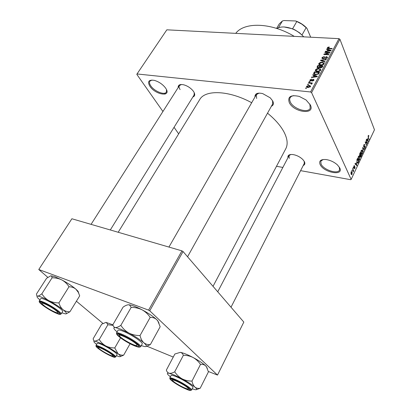 <?xml version="1.0" encoding="UTF-8"?>
<svg xmlns="http://www.w3.org/2000/svg" width="411" height="411" viewBox="0 0 411 411"><rect width="100%" height="100%" fill="white"/><g stroke="black" fill="none" stroke-linecap="round" stroke-linejoin="round"><path stroke-width="0.62" d="M320.128 164.549C318.736 160.871 320.719 159.206 326.072 159.545C330.382 160.228 334.174 162.021 337.446 164.919L339.738 167.914C343.971 176.329 323.683 172.666 320.128 164.549M323.195 159.504L320.811 161.133L321.058 164.081C323.56 169.923 337.868 174.572 339.548 170.005L339.342 167.185M289.267 102.534C287.459 96.662 290.777 94.617 299.223 96.4L306.036 99.95L310.372 104.985C315.504 115.286 293.69 112.501 289.267 102.534M293.762 95.599L291.435 96.338L290.012 97.767L289.621 99.724L290.289 102.005C293.284 108.869 307.973 113.59 310.197 108.304L309.873 104.065M149.938 86.336C147.23 81.578 148.659 79.585 154.212 80.345C158.667 81.614 162.366 84.065 165.304 87.687L165.643 88.165C172.039 97.279 155.712 95.193 149.938 86.336M151.957 80.053L149.82 81.188C149.147 82.359 149.47 83.921 150.791 85.878C154.325 91.314 164.631 95.47 166.347 92.11L166.517 89.732M164.898 94.145L165.001 93.097M165.104 94.088L165.217 93.014M254.964 97.011C254.856 93.595 257.43 92.454 262.691 93.6L270.222 97.818L272.714 100.952C273.937 103.526 273.49 105.293 271.368 106.264M259.058 93.102L256.289 94.7L256.654 98.455M287.952 157.726C287.546 155.296 289.19 154.238 292.884 154.546C296.742 155.199 300.081 156.884 302.902 159.612L304.356 161.569C305.27 163.475 304.9 164.785 303.236 165.505M290.793 154.495L289 155.723L289.298 158.384M178.169 87.574C177.999 84.974 179.838 84.044 183.681 84.794C187.354 85.827 190.447 87.8 192.965 90.708L193.709 91.74C195.282 94.453 195.004 96.2 192.872 96.981M181.436 84.502L179.417 85.616C178.842 86.634 179.073 87.954 180.11 89.577M267.52 113.179C275.118 119.396 280.61 125.663 283.991 131.977C287.443 138.702 288.049 144.266 285.82 148.664L285.717 148.859M276.5 166.291L282.86 167.441M300.611 170.652L350.681 179.699L351.148 179.401L311.574 92.609L310.577 91.966L338.983 38.66L339.933 39.276L311.574 92.609M306.616 86.248L309.134 85.334L310.577 86.135L310.469 86.629L307.983 87.548L306.508 86.747L306.616 86.248L307.135 87.373M308.43 83.012L308.64 82.616L312.355 82.971L312.144 83.366L311.548 83.31L311.995 83.685L311.559 84.198L311.086 84.034L311.338 83.592L311.07 83.341L308.43 83.012M310.022 79.919L311.728 79.071L310.536 79.996L310.829 80.577L313.29 79.272L313.999 79.765L313.881 80.258L312.324 81.07L313.341 80.222L313.156 79.672L310.711 80.977L309.899 80.433L310.022 79.919L310.485 80.946M313.829 72.983L314.441 71.843L319.537 72.274L318.53 73.975L315.612 74.674L313.639 73.713L313.829 72.983L314.472 74.453M317.205 66.7L317.847 65.513L322.938 65.909L322.296 67.106L320.446 68.067L319.599 67.563L318.068 67.995L317.02 67.373L317.205 66.7L317.744 67.943M320.508 60.566L320.708 60.191L326.401 59.431L326.19 59.826L321.212 60.396L325.168 61.737L324.952 62.138L320.508 60.566M324.854 52.495L325.055 52.12L330.125 52.449L329.91 52.849L324.988 54.175L329.062 54.447L328.857 54.827L323.781 54.483L324.002 54.082L328.908 52.762L324.854 52.495M328.014 47.178L329.35 47.029L329.216 47.404L327.927 47.794L328.091 48.215L332.222 48.524L332.021 48.899L328.579 48.688L327.248 48.133L328.014 47.178L328.168 47.558M338.983 38.66L166.835 29.818L137.012 73.959L310.577 91.966M326.545 49.356L326.755 48.96L331.209 50.419L330.999 50.815L325.286 51.694L325.497 51.298L327.182 51.072L327.875 49.772L326.545 49.356M322.085 57.514L324.469 56.379L322.656 57.586L322.543 58.028L323.113 58.419L326.514 56.631L327.469 57.252L327.331 57.807L325.199 58.85L326.73 57.781L326.837 57.37L326.293 57.011L325.712 57.093L324.433 58.311L322.918 58.799L321.926 58.141L322.085 57.514L322.599 58.752M320.256 62.446L322.198 62.2L324.222 63.279L324.089 63.88C323.19 64.907 322.054 65.334 320.678 65.159L319.054 64.64L318.731 64.095L318.869 63.484L320.256 62.446L320.4 62.785M316.866 68.75L318.813 68.514L320.837 69.608L320.703 70.23C319.794 71.262 318.653 71.689 317.277 71.504L315.653 70.964L315.335 70.425L315.473 69.793L316.866 68.75L317.015 69.094M312.699 75.085L312.915 74.674L317.384 76.307L317.164 76.723L311.389 77.515L311.61 77.104L313.31 76.903L314.035 75.552L312.699 75.085M309.036 81.887L309.247 81.491L309.976 81.558L309.766 81.953L309.036 81.887M307.582 84.589L307.793 84.193L308.522 84.265L308.307 84.661L307.582 84.589M305.568 88.324L305.784 87.928L306.514 88L306.298 88.396L305.568 88.324M352.006 170.894L351.991 170.092L352.006 170.894M353.023 170.118L352.689 168.613L353.666 170.801L353.491 171.171L353.337 170.822L353.08 171.885L353.023 170.118M353.208 168.356L353.188 167.554L353.208 168.356M353.758 167.647L353.866 166.044L354.236 165.607L354.601 165.854L353.994 166.383L353.907 167.22L354.719 166.64L354.991 166.851L354.878 168.305L354.498 168.746L354.2 168.531L354.734 168.001L354.739 167.185L354.056 167.904L353.758 167.647M356.28 162.756L356.825 165.674L354.955 163.819L355.135 163.434L355.679 164.025L356.28 162.756M358.366 156.524L359.06 155.964L359.676 156.653L359.697 159.648L359.168 160.218L358.371 159.489L358.073 158.035L358.366 156.524M361.177 150.58L361.865 150.03L362.466 150.729L362.481 153.724L361.973 154.279L361.177 153.539L360.884 152.085L361.177 150.58M368.194 135.728L368.544 135.394L368.939 135.933L368.79 136.329L368.477 135.943L368.246 136.719L369.063 139.663L368.23 137.562L368.194 135.728M351.148 179.401L374.472 129.784L339.933 39.276M367.717 138.522L368.22 141.461L366.448 139.493L366.627 139.124L367.141 139.745L367.717 138.522M367.085 142.73L366.093 140.254L366.258 139.899L367.501 142.992L367.321 143.367L365.62 142.391L366.617 144.862L366.453 145.217L365.204 142.134L365.384 141.749L367.085 142.73L365.913 142.56M363.673 146.963L363.833 144.955L364.316 144.389L364.819 144.816L363.966 145.345L363.843 146.599L364.054 146.773L364.917 145.89L365.292 146.193L365.153 148.042L364.711 148.566L364.274 148.201L365.004 147.698L364.937 146.337L364.038 147.277L363.673 146.963M363.232 152.06L362.661 147.513L364.423 149.527L364.249 149.897L362.733 148.027L363.232 152.06M359.62 155.651L359.759 153.647L360.293 152.527L361.572 155.584L360.632 157.223L360.257 156.93L360.17 155.903L359.62 155.651L360.385 155.764L360.627 156.714L361.254 155.589L360.873 154.68L360.385 155.764M356.979 162.473L356.969 159.555L357.472 158.487L358.777 161.523L357.755 163.239L356.979 162.473M351.092 174.177L351.056 171.988L351.462 171.546L352.057 172.086L352.073 174.249L351.667 174.69L351.092 174.177M178.662 133.863L174.048 127.302M162.936 111.499L136.837 74.386L137.012 73.959M181.95 250.864L71.894 218.765L38.773 269.513L148.587 310.12L181.95 250.864L183.049 251.532L149.738 310.808L148.587 310.12M208.356 371.487L217.511 375.079L149.738 310.808M217.511 375.079L243.815 322.085L183.049 251.532M146.979 346.237L173.262 357.051M102.935 323.406L76.405 301.227M47.815 277.327L38.773 269.513M118.198 232.266L199.648 99.714C204.94 89.541 228.804 90.22 251.691 102.724M235.739 33.358C244.247 21.829 271.275 22.466 294.271 36.363M231.013 307.217L304.279 163.45L304.217 161.318M194.095 95.013L194.239 92.701M272.668 103.937L272.601 100.746M368.153 135.825L368.939 135.933M368.071 136.072L368.333 136.108M368.908 139.267L369.232 139.314M367.809 141.004L368.395 141.086M366.607 139.668L367.141 139.745M368.009 140.233L367.804 139.005L367.342 139.987L368.169 140.978L368.009 140.233M367.511 138.959L367.804 139.005M367.732 140.916L368.169 140.978M366.828 139.915L367.342 139.987M366.381 142.828L367.501 142.992M365.287 142.345L365.62 142.391M366.288 144.811L366.617 144.862M363.976 144.693L364.819 144.816M363.694 145.304L363.966 145.345M363.571 146.557L363.843 146.599M364.655 146.095L365.292 146.193M364.809 147.991L365.153 148.042M364.516 146.275L364.937 146.337M363.73 147.076L364.233 147.153M363.879 149.445L364.423 149.527M362.06 150.667L362.466 150.729M362.132 153.668L362.481 153.724M362.332 153.37L362.297 151.084L361.706 150.529L361.326 150.94L361.351 153.19L361.947 153.781L362.332 153.37M361.223 153.652L361.711 153.729M361.033 153.144L361.351 153.19M361.048 150.899L361.326 150.94M361.228 155.528L361.572 155.584M360.714 156.653L361.048 156.704M359.712 155.831L360.17 155.903M360.575 154.634L360.873 154.68M360.149 156.478L360.406 156.519M360.719 154.32L360.272 153.246L359.748 154.428L360.046 155.502L360.719 154.32M359.974 153.2L360.272 153.246M359.502 155.24L359.789 155.286M359.625 153.971L359.908 154.017M359.25 156.586L359.676 156.653M359.348 159.591L359.697 159.648M359.543 159.298L359.502 157.007L358.906 156.463L358.52 156.879L358.546 159.134L359.147 159.72L359.543 159.298M358.228 159.083L358.546 159.134M358.243 156.838L358.52 156.879M358.423 161.466L358.777 161.523M357.226 162.936L358.002 163.064M358.454 161.533L357.452 159.211L356.902 161.225L357.154 162.114L357.74 162.725L358.454 161.533M357.154 159.16L357.452 159.211M356.825 162.062L357.154 162.114M356.856 159.817L357.144 159.864M356.322 165.176L357.005 165.289M355.058 163.922L355.679 164.025M356.599 164.457L356.373 163.234L355.895 164.251L356.763 165.196L356.599 164.457M356.075 163.188L356.373 163.234M356.255 165.109L356.763 165.196M355.289 164.153L355.895 164.251M354.035 165.761L354.601 165.854M353.645 167.179L353.907 167.22M353.655 167.262L353.974 167.318M354.529 166.774L354.991 166.851M354.534 168.243L354.878 168.305M354.241 167.118L354.703 167.2M353.013 167.924L353.378 167.986M353.203 170.719L353.666 170.801M353.023 171.603L353.301 171.649M351.816 170.457L352.181 170.524M351.092 171.921L352.057 172.086M351.724 174.187L352.073 174.249M351.939 173.925L351.883 172.461L351.441 172.039L351.256 173.786L351.682 174.197L351.939 173.925M350.927 173.725L351.256 173.786M328.271 48.662L328.091 48.215M327.67 48.539L327.346 47.738M326.966 49.49L326.755 48.96M325.635 51.637L325.497 51.298M327.305 51.38L327.182 51.072M328.142 50.419L327.875 49.772M329.689 50.378L328.399 49.937L327.839 50.979L330.562 50.61L329.689 50.378M330.66 50.866L330.562 50.61M327.963 51.283L327.839 50.979M325.219 52.521L325.055 52.12M325.152 54.576L324.988 54.175M324.176 54.514L324.002 54.082M329.041 53.086L328.908 52.762M323.267 58.799L323.113 58.419M326.735 57.17L326.514 56.631M325.491 58.85L325.332 58.465M326.945 58.3L326.73 57.781M320.929 60.715L320.708 60.191M321.417 60.885L321.212 60.396M322.378 62.621L322.198 62.2M319.47 64.897L318.869 63.484M323.493 63.839L323.596 63.376L321.988 62.58L319.465 63.525L319.362 63.972L320.899 64.779L322.137 64.702L323.493 63.839L323.709 64.357M322.281 65.051L322.137 64.702M321.068 65.179L320.899 64.779M318.119 66.15L317.847 65.513M322.137 66.248L320.611 66.13L320.056 67.358L320.57 67.676L322.137 66.248L322.409 66.901M320.734 68.072L320.57 67.676M320.015 66.084L318.232 65.94L317.652 67.24L318.268 67.604L319.609 66.844L320.015 66.084L320.287 66.726M320.107 68.005L319.609 66.844M318.438 68L318.268 67.604M318.998 68.945L318.813 68.514M316.105 71.247L315.473 69.793M320.102 70.183L320.205 69.706L318.597 68.899L316.069 69.839L315.967 70.296L317.498 71.118L318.741 71.046L320.102 70.183L320.323 70.702M318.89 71.401L318.741 71.046M317.677 71.524L317.498 71.118M314.718 72.48L314.441 71.843M318.731 72.613L314.826 72.285L314.271 73.6L315.828 74.283L317.965 73.852L318.731 72.613L319.013 73.261M318.617 73.888L318.366 73.302M318.145 74.268L317.965 73.852M316.008 74.699L315.828 74.283M314.908 74.576L314.667 74.021M313.172 75.249L312.915 74.674M311.764 77.463L311.61 77.104M313.454 77.232L313.31 76.903M314.317 76.189L314.035 75.552M315.853 76.23L314.559 75.737L313.978 76.821L316.727 76.497L315.853 76.23M316.84 76.765L316.727 76.497M314.117 77.14L313.978 76.821M311.014 80.988L310.829 80.577M311.404 80.916L311.219 80.51M313.793 80.397L313.29 79.272M312.643 81.054L312.473 80.669M313.542 80.679L313.341 80.222M309.442 81.923L309.247 81.491M308.841 83.048L308.64 82.616M311.857 83.983L311.548 83.31M311.497 84.178L311.307 83.757M307.993 84.63L307.793 84.193M309.344 85.796L309.134 85.334M309.94 86.567L308.923 85.729L307.084 86.582L308.163 87.147L309.94 86.567L310.151 87.024M308.353 87.574L308.163 87.147M305.984 88.365L305.784 87.928M105.971 322.388L106.377 322.465L107.872 324.747L99.215 339.568L94.92 341.238C93.914 340.986 93.333 340.138 93.174 338.685L101.707 324.187L105.971 322.388L112.953 324.829M107.872 324.747L113.102 325.363M119.195 356.63L116.4 355.736M110.605 355.654C103.983 352.823 93.811 345.779 97.808 346.75L100.459 347.696C106.377 350.496 110.821 353.213 113.79 355.854C114.772 357.046 113.708 356.979 110.605 355.654M115.727 356.923L117.043 354.601C117.998 353.773 107.6 346.982 101.26 344.32C98.866 343.308 97.541 342.98 97.273 343.339L95.927 345.646C96.184 345.297 97.51 345.636 99.899 346.658C106.238 349.34 116.662 356.121 115.727 356.923L114.715 357.246M130.092 343.724L123.675 355.13C121.553 355.361 119.673 354.888 118.044 353.722L114.767 347.947C111.566 347.983 108.555 347.305 105.735 345.903C103.048 344.341 100.875 342.229 99.215 339.568M120.346 356.609L123.675 355.13M120.505 337.899L114.767 347.947M96.626 344.454L94.468 342.543C93.549 341.505 93.698 341.068 94.92 341.238C97.053 341.644 100.659 343.2 105.735 345.903C110.857 348.703 114.962 351.307 118.044 353.722C120.798 355.983 121.188 356.954 119.211 356.63M98.846 348.394C100.916 350.496 109.84 355.52 112.188 355.895C113.015 356.054 113.082 355.777 112.378 355.068C109.46 352.016 95.558 345.065 98.635 348.179L98.846 348.394M174.721 382.415C179.674 385.718 183.964 387.912 187.596 388.991C189.075 389.202 188.618 388.421 186.224 386.643C180.706 382.574 169.712 377.868 172.851 380.884L174.721 382.415M54.493 309.437C48.493 305.152 39.43 301.242 42.241 304.114L45.344 306.637C50.065 309.791 53.949 311.841 56.995 312.781C58.773 313.054 57.936 311.939 54.493 309.437M136.668 344.469C133.272 340.365 115.393 331.857 119.889 336.445L119.961 336.527C122.324 339.167 132.476 344.911 135.887 345.533C137.238 345.805 137.5 345.451 136.668 344.469M119.575 335.237L119 334.318M303.693 36.846C298.211 30.917 291.697 27.624 284.15 26.972L292.596 28.806L294.815 29.813L299.645 32.859L303.78 36.851M284.15 26.972C281.237 26.864 278.817 27.373 276.896 28.498M292.596 28.806L296.788 21.506L295.668 20.971C300.122 22.548 303.878 24.994 306.935 28.313L310.685 37.206M278.422 27.768L282.403 20.976L284.047 20.55L295.668 20.971M306.935 28.313L301.823 24.131L296.788 21.506M302.034 34.94L306.164 27.619M282.403 20.976L279.28 23.874L276.613 28.405M170.401 376.82L168.186 374.889C166.825 373.419 167.179 372.885 169.234 373.286L174.613 375.181L182.088 378.829C179.098 377.098 176.638 374.755 174.706 371.801C172.594 373.008 170.77 373.507 169.234 373.286C167.822 372.875 166.861 371.806 166.352 370.08L174.881 353.994L180.342 352.355C181.754 352.679 182.756 353.666 183.352 355.315L174.706 371.801M175.661 380.494C181.79 383.345 186.363 386.093 189.379 388.749C190.694 390.316 189.26 390.214 185.068 388.441C177.475 385.184 167.498 378.171 171.993 379.199L175.661 380.494M176.514 376.805C173.267 375.433 171.469 374.986 171.104 375.474L169.758 378.033C170.113 377.56 171.911 378.017 175.158 379.404C182.284 382.435 192.538 389.083 191.603 390.039L192.918 387.45C193.869 386.463 183.64 379.81 176.514 376.805M183.352 355.315C186.769 355.268 190.026 356.003 193.119 357.519C196.073 359.204 198.534 361.505 200.496 364.423L191.994 381.079C188.521 381.131 185.217 380.381 182.088 378.829C187.765 381.917 192.04 384.675 194.917 387.095C193.509 385.734 192.533 383.725 191.994 381.079M200.496 364.423C202.515 364.141 204.246 364.614 205.685 365.836L206.425 366.679L208.434 371.847L200.183 388.256C198.174 388.636 196.417 388.251 194.917 387.095C197.229 389.166 197.285 390.024 195.086 389.664L192.22 388.827M196.633 389.551L200.183 388.256M180.28 352.345L180.342 352.355C183.296 352.89 187.555 354.616 193.119 357.519C198.729 360.545 202.916 363.314 205.685 365.836L207.344 368.307M50.728 275.817L55.023 276.803L61.963 279.999C64.876 281.653 67.224 283.903 69.007 286.755L58.917 302.902C55.336 302.933 51.997 302.183 48.899 300.657C45.955 298.956 43.607 296.665 41.855 293.778C40.083 295.237 38.696 296.018 37.694 296.125C36.826 296.038 36.44 295.298 36.533 293.896L46.577 278.288L50.728 275.817L51.601 276.089L52.089 277.795C55.613 277.774 58.907 278.509 61.963 279.999C67.543 282.999 72.161 286.025 75.809 289.087L78.321 292.375L79.698 295.858L69.921 311.779C67.342 311.857 65.046 311.168 63.037 309.709C61.136 308.05 59.765 305.779 58.917 302.902M39.918 299.938L37.781 297.949C36.738 296.768 36.713 296.156 37.694 296.125C39.615 296.218 43.345 297.728 48.899 300.657C54.54 303.724 59.251 306.74 63.037 309.709C66.469 312.519 67.301 313.917 65.529 313.901L61.825 312.838M56.055 312.874C48.734 309.945 36.225 300.975 41.48 302.357L43.551 303.061C48.282 304.947 56.959 310.341 58.871 312.571C60.057 314.004 59.122 314.102 56.055 312.874M62.657 311.497L62.667 311.481C63.921 310.439 51.324 301.998 44.45 299.321C42.276 298.453 41.049 298.211 40.771 298.602L39.189 301.078M66.156 313.845L69.921 311.779M52.089 277.795L41.855 293.778M69.007 286.755C71.612 286.786 73.877 287.566 75.809 289.087L78.08 291.296L78.82 293.439M117.073 331.918L115.008 330.018C113.379 328.24 113.487 327.418 115.342 327.552L120.813 329.201L128.926 333.049C125.612 331.148 122.92 328.579 120.844 325.342C118.645 326.848 116.806 327.582 115.342 327.552C114.011 327.31 113.205 326.334 112.912 324.633L123.064 307.151C125.191 305.64 127.009 304.849 128.515 304.767L129.588 305.024L131.181 307.382L120.844 325.342M122.242 335.376C128.982 338.397 134.233 341.598 137.998 344.973C139.678 346.941 138.373 347.074 134.073 345.368C125.447 341.911 113.164 332.859 119.257 334.369L122.242 335.376M142.196 343.956L142.206 343.935C143.496 342.646 131.099 334.333 123.213 331.245C120.146 330.028 118.419 329.699 118.029 330.254L116.436 333.028M131.181 307.382C135.034 307.346 138.677 308.163 142.103 309.822C145.381 311.672 148.073 314.194 150.185 317.384L140.023 335.551C136.103 335.592 132.404 334.76 128.926 333.049C135.245 336.47 140.202 339.697 143.799 342.733C142.021 341.032 140.762 338.638 140.023 335.551M150.185 317.384C152.681 317.282 154.834 318.006 156.642 319.563L157.737 320.832L160.172 326.719L150.349 344.598C147.873 344.829 145.689 344.207 143.799 342.733C146.968 345.584 147.236 346.853 144.6 346.545L141.266 345.63M146.126 346.468L150.349 344.598M128.515 304.767L129.917 304.931C132.948 305.548 137.012 307.176 142.103 309.822C148.345 313.161 153.19 316.408 156.642 319.563L157.68 320.621L159.031 323.205M368.092 137.146L368.39 137.187M367.331 140.475L367.819 140.541M364.228 146.64L364.588 146.691M360.242 155.307L360.55 155.353M357.986 162.494L358.294 162.545M355.828 164.688L356.399 164.78M353.671 167.364L354.452 167.493M328.898 48.709L328.738 48.313M329.514 51.041L329.401 50.759M324.762 57.987L324.577 57.54M322.142 61.141L321.926 60.623M322.024 67.507L321.777 66.921M315.684 76.924L315.556 76.626M311.862 80.654L311.63 80.14M111.14 356.075C121.379 360.709 109.716 351.462 99.899 347.259C89.834 342.81 101.723 352.037 111.14 356.075M175.143 380.052C163.239 374.801 174.356 384.038 185.567 388.857C197.609 394.298 186.882 385.086 175.143 380.052M39.415 302.28L39.179 301.099C39.451 300.718 40.674 300.965 42.847 301.844C49.716 304.546 62.354 312.977 61.116 313.989L59.872 314.343M56.713 313.388C67.43 318.022 53.004 306.585 42.857 302.522C32.412 298.155 47.029 309.498 56.713 313.388M116.75 334.477L116.421 333.049C116.801 332.509 118.527 332.853 121.594 334.086C129.48 337.205 141.908 345.507 140.644 346.756L142.206 343.935M121.584 334.821C108.992 329.571 122.92 341.151 134.695 345.892C140.12 347.994 141.22 347.516 137.988 344.469C133.395 340.832 127.924 337.616 121.584 334.821M285.82 148.664L213.021 286.328M368.477 135.943L368.128 135.892M364.331 144.934L363.879 144.867M363.951 146.758L363.596 146.706M364.917 146.342L364.511 146.28M361.973 154.279L361.67 154.233M361.747 153.75L361.233 153.673M361.706 150.529L361.238 150.457M360.529 156.699L360.17 156.642M359.933 155.481L359.543 155.42M359.168 160.218L358.865 160.172M358.906 156.463L358.433 156.391M357.755 163.239L357.498 163.198M357.549 162.689L357.041 162.607M354.225 166.111L353.866 166.049M354.739 167.185L354.256 167.102M351.528 174.172L351.051 174.089M351.441 172.039L351.066 171.978M327.932 48.113L328.148 48.647M322.62 58.213L322.861 58.794M326.837 57.37L327.135 58.1M321.926 58.141L322.049 58.429M318.731 64.095L318.885 64.46M323.596 63.376L323.914 64.142M319.486 64.265L319.809 65.015M320.118 67.507L320.354 68.056M317.713 67.389L317.97 67.985M315.335 70.425L315.499 70.8M320.205 69.706L320.534 70.476M316.1 70.605L316.424 71.36M313.639 73.713L313.768 74.006M314.358 73.8L314.677 74.514M310.516 80.443L310.762 80.982M313.434 79.888L313.711 80.51M309.899 80.433L310.012 80.69M311.338 83.592L311.6 84.173M306.508 86.747L306.652 87.065M309.997 86.295L310.274 86.901M307.176 86.788L307.495 87.476M95.927 345.646L96.153 346.643M217.732 291.8L289.488 154.788M91.072 224.355L180.013 84.681M110.302 229.965L194.12 94.972M256.983 93.497L168.931 247.068M272.693 103.891L187.56 256.772M169.758 378.033L170.062 379.194M190.457 390.445L191.603 390.039M61.116 313.989L62.667 311.481M52.171 275.94L51.601 276.089M78.08 291.296L78.321 292.375M139.19 347.228L140.644 346.756M129.917 304.931L129.588 305.024"/></g></svg>

